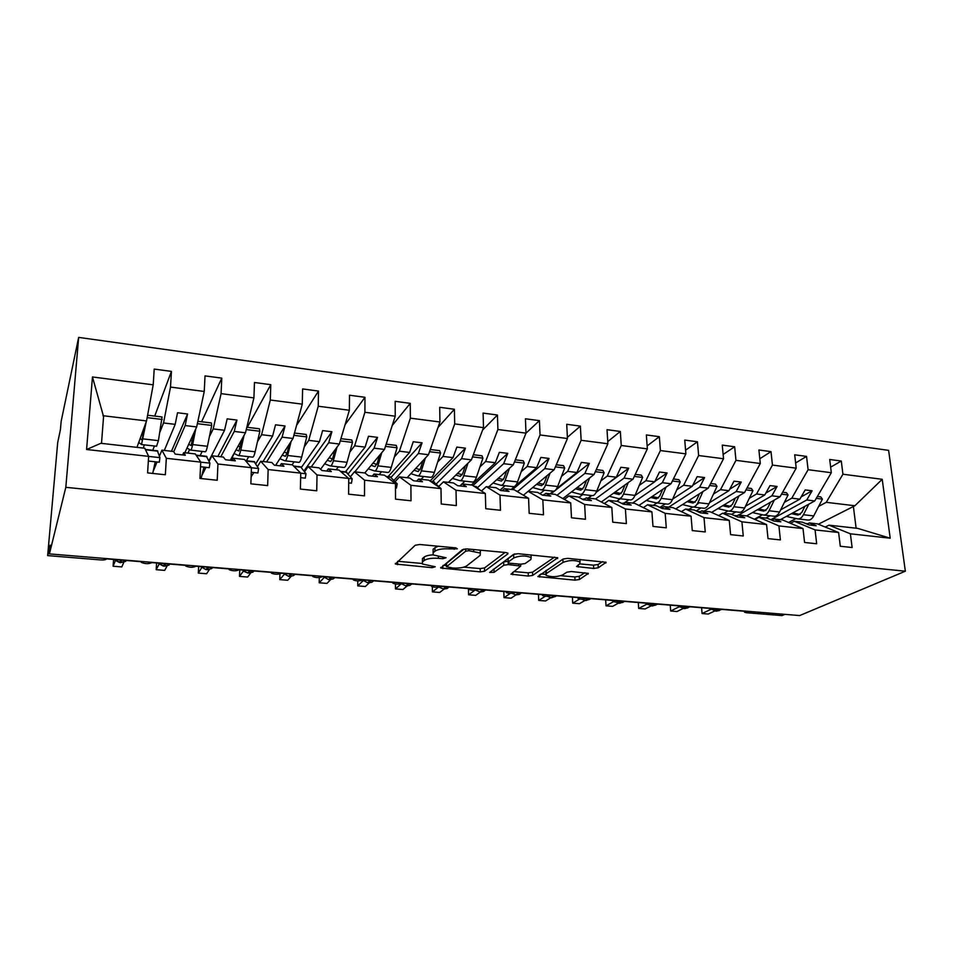 <?xml version="1.0" encoding="UTF-8"?>
<svg xmlns="http://www.w3.org/2000/svg" width="953" height="953" viewBox="0 0 953 953"><rect width="100%" height="100%" fill="white"/><g stroke="black" fill="none" stroke-linecap="round" stroke-linejoin="round"><path stroke-width="1.43" d="M457.357 548.821L455.879 547.88L419.832 544.508L415.246 545.235L395.376 564.033L432.185 567.678L435.247 566.761L422.453 564.033L422.489 561.96L424.18 560.495C427.027 558.649 431.769 557.922 438.404 558.303L442.919 558.708L446.064 557.743L433.139 554.932L433.174 552.728L434.949 551.191C437.904 549.262 442.764 548.499 449.542 548.892L457.357 548.821M593.719 568.453L598.246 567.797L606.096 562.282L567.69 558.351L563.092 559.03L537.873 576.553L575.028 580.151L579.4 579.531L588.323 573.396L571.335 571.538L566.88 572.181L562.627 574.933C556.623 577.149 551.096 577.268 546.045 575.278L546.414 573.492L563.02 562.413C569.155 560.066 574.838 559.923 580.055 561.984L579.603 563.95L576.541 566.535L593.719 568.453L593.528 565.165L598.055 564.498L602.641 561.627M65.817 487.328L905.35 571.204L888.613 450.364L78.658 337.398L65.817 487.328L49.425 553.907L50.199 545.116L47.65 555.599L100.565 559.923C103.925 560.102 105.938 559.756 106.629 558.875L141.115 561.71L141.342 562.389C145.344 563.997 148.859 564.069 151.884 562.592L185.561 565.355L185.752 566.058C189.587 567.607 193.018 567.654 196.068 566.213L228.97 568.917L229.125 569.656C232.782 571.121 236.153 571.157 239.227 569.763L271.367 572.396L271.486 573.158C275 574.564 278.3 574.588 281.397 573.229L312.798 575.803L312.882 576.589C316.241 577.923 319.481 577.935 322.602 576.613L353.301 579.126L353.337 579.936C356.553 581.211 359.734 581.199 362.879 579.912L392.886 582.378L392.874 583.2C395.971 584.415 399.104 584.403 402.261 583.153L431.602 585.559L431.542 586.393C434.52 587.56 437.594 587.536 440.774 586.309L469.484 588.668L469.364 589.514C472.235 590.634 475.261 590.598 478.442 589.407L506.531 591.718L506.365 592.575C509.128 593.636 512.106 593.588 515.311 592.432L542.793 594.696L542.579 595.554C545.235 596.578 548.166 596.518 551.382 595.399L578.292 597.602L578.018 598.484C580.58 599.461 583.474 599.389 586.703 598.293L613.041 600.461L612.719 601.343C615.185 602.272 618.044 602.213 621.273 601.14L647.075 603.261L646.694 604.142C649.076 605.036 651.9 604.964 655.14 603.916L680.418 605.989L679.977 606.882C682.277 607.74 685.064 607.657 688.316 606.644L713.07 608.669L712.582 609.563C714.81 610.385 717.549 610.301 720.813 609.312L745.079 611.302L744.519 612.195L746.461 612.708L782.008 615.602L784.927 614.351M905.35 571.204L799.662 615.567L49.425 553.907M507.83 553.872L507.913 553.145L505.912 552.561L467.006 548.916L462.408 549.643L440.774 568.024L480.252 571.871L484.612 571.228L507.83 553.872L507.794 553.062M518.098 553.705L557.719 557.779L532.679 575.433L528.307 576.065L510.951 574.194L520.707 566.082L508.247 564.593L503.78 565.26L494.083 572.36L489.663 572.431L513.5 554.408L518.098 553.705M818.341 524.233L854.877 505.757L882.216 479.311L890.209 538.207L850.398 533.811L852.113 547.522L840.296 546.26L838.616 532.513L817.424 523.864L809.395 522.959L807.155 524.126M850.398 533.811L828.979 525.163L825.25 527.057M838.616 532.513L815.065 529.904L816.673 543.758L804.582 542.483L803.01 528.581L782.52 519.933L774.312 519.016L772.013 520.278M815.065 529.904L794.337 521.267L790.514 523.304M803.01 528.581L778.911 525.913L780.4 539.922L768.023 538.612L766.569 524.555L746.818 515.93L738.42 514.977L736.061 516.347M778.911 525.913L758.91 517.288L754.979 519.492M766.569 524.555L741.899 521.827L743.269 535.991L730.594 534.645L729.271 520.433L710.295 511.821L701.694 510.856L699.276 512.333M741.899 521.827L722.66 513.214L718.622 515.609M729.271 520.433L704.005 517.646L705.244 531.953L692.259 530.583L691.068 516.216L672.913 507.615L664.11 506.627L661.62 508.247M704.005 517.646L685.564 509.045L681.419 511.654M691.068 516.216L665.182 513.369L666.278 527.831L652.984 526.425L651.923 511.904L634.638 503.315L625.633 502.302L623.059 504.089M665.182 513.369L647.599 504.768L643.323 507.627M651.923 511.904L625.406 508.973L626.371 523.602L612.731 522.161L611.826 507.472L595.446 498.907L586.226 497.871L583.677 499.765M625.406 508.973L608.729 500.396L604.321 503.553M611.826 507.472L584.642 504.471L585.452 519.266L571.466 517.789L570.716 502.934L555.313 494.393L545.855 493.332L543.436 495.274M584.642 504.471L568.905 495.929L564.355 499.42M570.716 502.934L542.853 499.86L543.496 514.823L529.165 513.31L528.57 498.288L514.179 489.771L504.494 488.686L502.219 490.664M542.853 499.86L528.117 491.343L523.411 495.238L554.158 469.746L567.44 438.523L540.041 434.961L527.128 466.505L521.231 471.664M528.57 498.288L499.991 495.131L500.468 510.272L485.768 508.711L485.339 493.511L472.033 485.029L462.098 483.921L459.965 485.947M499.991 495.131L486.304 486.638L481.444 491.033M433.365 481.73L441.108 488.675L428.814 480.181L418.629 479.037L416.652 481.098M372.242 476.143L374.052 474.022L384.5 475.19L395.471 483.6L395.531 499.146L411.017 500.79L410.898 485.303L440.989 488.627L441.239 503.994L456.332 505.59L456.022 490.283L443.455 481.825L438.809 486.411M410.898 485.303L399.51 476.881L395.197 481.622M345.999 471.938L352.193 478.859L348.738 478.477L339.03 470.079L328.308 468.876L326.676 471.044M300.648 466.851L306.008 473.772L300.743 473.188L300.398 489.068L316.741 490.807L317.015 474.939L348.738 478.442L348.595 494.178L364.511 495.87L364.582 480.193L354.433 471.818L350.454 476.714M231.924 460.454L233.187 458.19L244.48 459.453L251.437 467.697L250.865 483.826L267.662 485.601L268.15 469.543L300.743 473.141L292.368 464.838L281.373 463.599L279.92 465.826M317.015 474.939L308.188 466.613L304.555 471.699M268.15 469.543L260.717 461.276L257.465 466.577M251.104 476.929L253.796 472.545M251.437 467.697L217.939 464.004L217.213 480.264L199.951 478.43L200.761 462.11L195.294 453.926L183.691 452.627L182.631 454.95M217.939 464.004L211.971 455.796L209.1 461.383M201.857 475.487L206.051 467.327M830.635 467.137L841.285 461.038L829.706 459.489L831.314 472.712L808.096 469.71L791.788 498.193L784.379 502.362M780.316 519.695L814.755 500.944L831.314 472.712M795.624 462.967L806.548 456.392L794.707 454.807L796.208 468.161L772.442 465.088L756.551 493.976L749.332 498.252M746.628 515.907L780.03 496.787L796.208 468.161M759.791 458.738L771.013 451.639L758.898 450.007L760.291 463.503L735.966 460.359L720.504 489.663L713.475 494.059M711.581 512.404L744.531 492.534L760.291 463.503M723.124 454.474L734.656 446.766L722.255 445.111L723.53 458.75L698.632 455.522L683.623 485.244L676.797 489.771M675.677 508.926L708.21 488.186L723.53 458.75M685.588 450.185L697.453 441.787L684.742 440.083L685.886 453.866L660.405 450.566L645.884 480.729L639.272 485.387M638.927 505.447L671.043 483.743L685.886 453.866M647.135 445.885L659.345 436.688L646.348 434.949L647.349 448.875L621.249 445.492L607.24 476.095L600.855 480.908M601.331 501.993L632.995 479.18L647.349 448.875M607.752 441.596L620.332 431.471L607.013 429.684L607.883 443.764L581.139 440.298L567.666 471.366L561.52 476.333M562.842 498.574L594.053 474.523L607.883 443.764M567.38 437.332L580.365 426.122L566.725 424.288L567.44 438.523M539.422 420.642L525.425 418.772L525.996 433.15L539.422 420.642L540.041 434.961M488.71 486.912L513.298 464.85L525.996 433.15L497.907 429.505L485.601 461.538L479.967 466.887M482.599 430.065L497.442 415.02L483.1 413.102L483.505 427.635L454.7 423.906L443.038 456.439L437.665 462.026M448.375 482.373L471.413 459.834L483.505 427.635M438.023 427.456L454.402 409.266L439.702 407.288L439.929 421.988L410.374 418.164L399.39 451.21L394.316 457.071M407.086 477.739L428.493 454.7L439.929 421.988M392.207 425.538L410.266 403.357L395.173 401.332L395.233 416.199L364.904 412.268L354.635 445.849L349.858 452.032M364.785 472.974L384.476 449.423L395.233 416.199M345.081 424.681L364.975 397.294L349.501 395.221L349.358 410.255L318.231 406.228L308.712 440.357L304.245 446.921M320.589 469.269L339.339 444.015L349.358 410.255M296.526 425.443L318.505 391.075L302.613 388.943L302.268 404.155L270.307 400.01L261.587 434.711L257.441 441.799M275.608 465.338L293.024 438.475L302.268 404.155M247.292 427.313L270.783 384.69L254.463 382.498L253.915 397.889L221.084 393.637L213.222 428.921L209.386 436.736M230.269 460.275L245.481 432.781L253.915 397.889M201.583 421.774L221.787 378.127L205.014 375.887L204.252 391.457L170.516 387.085L171.433 371.396L154.207 369.085L153.207 384.833L92.465 376.959L103.567 416.58L101.506 443.383M189.587 449.542L187.944 453.08L184.846 452.735L196.675 426.932L204.252 391.457M200.761 462.11L166.322 458.31L165.346 474.761L147.596 472.891L148.644 456.356L144.773 448.244L100.815 443.3L86.592 449.506L92.465 376.959M166.322 458.31L161.903 450.173L159.437 456.142M153.171 471.354L157.031 461.979M143.212 448.065L136.958 447.35L146.548 420.928L153.207 384.833M47.65 555.599L57.704 442.526L60.42 429.624L61.147 421.417L78.658 337.398M854.877 505.757L826.239 502.326L818.663 506.388M795.981 518.539L788.584 522.494M826.239 502.326L842.928 474.225L841.285 461.038M762.317 514.775L754.395 519.23M806.548 456.392L808.096 469.71M727.901 510.939L723.851 513.345M771.013 451.639L772.442 465.088M698.18 503.625L696.953 504.387M692.748 507.02L688.912 509.414M734.656 446.766L735.966 460.359M656.915 502.946L653.198 505.4M697.453 441.787L698.632 455.522M620.248 498.788L616.686 501.302M659.345 436.688L660.405 450.566M582.748 494.536L578.983 497.371M620.332 431.471L621.249 445.492M544.377 490.187L539.994 493.737M580.365 426.122L581.139 440.298M505.102 485.744L500.051 490.152M464.909 481.182L459.906 485.935M497.442 415.02L497.907 429.505M423.74 476.524L421.071 479.311M454.402 409.266L454.7 423.906M381.581 471.747L379.115 474.594M410.266 403.357L410.374 418.164M338.386 466.851L336.135 469.758M364.975 397.294L364.904 412.268M294.108 461.836L292.094 464.802M318.505 391.075L318.231 406.228M248.721 456.69L246.339 460.764M270.783 384.69L270.307 400.01M231.4 460.394L231.496 458.25M202.179 451.412L200.142 455.582M221.787 378.127L221.084 393.637M882.216 479.311L842.928 474.225M485.339 493.511L456.022 490.283M395.471 483.6L364.582 480.193M148.644 456.356L86.592 449.506M809.395 522.959L816.197 525.758L809.192 524.972L802.438 522.173L794.337 521.267M814.755 500.944L806.762 499.991L812.123 490.771L805.19 489.925L799.853 499.158L791.788 498.193M771.144 519.599L806.762 499.991M765.855 518.063L770.012 515.752M780.65 509.831L799.853 499.158M774.312 519.016L780.876 521.803L773.717 521.005L767.201 518.218L758.91 517.288M780.03 496.787L771.87 495.81L777.1 486.471L770 485.601L764.794 494.964L756.551 493.976M738.706 515.013L771.87 495.81M731.618 514.37L735.871 511.892M745.484 506.257L764.794 494.964M738.42 514.977L744.746 517.765L737.419 516.955L731.142 514.167L722.66 513.214M744.531 492.534L736.181 491.534L741.267 482.063L734.001 481.17L728.938 490.676L720.504 489.663M704.1 511.118L736.181 491.534M696.166 510.903L700.979 507.937M709.509 502.672L728.938 490.676M701.694 510.856L707.769 513.631L700.264 512.797L694.249 510.01L685.564 509.045M708.21 488.186L699.669 487.162L704.612 477.56L697.179 476.643L692.259 486.28L683.623 485.244M668.732 507.151L699.669 487.162M660.31 507.163L665.301 503.887M672.687 499.074L692.259 486.28M664.11 506.627L669.911 509.402L662.228 508.545L656.486 505.769L647.599 504.768M671.043 483.743L662.299 482.694L667.088 472.95L659.476 472.009L654.711 481.789L645.884 480.729M632.566 503.077L662.299 482.694M624.012 503.101L628.837 499.753M635.008 495.477L654.711 481.789M625.633 502.302L631.148 505.078L623.286 504.197L617.83 501.421L608.729 500.396M632.995 479.18L624.048 478.108L628.67 468.221L620.88 467.268L616.281 477.179L607.24 476.095M595.542 498.955L624.048 478.108M588.084 498.085L591.527 495.536M596.375 491.939L616.281 477.179M586.226 497.871L591.444 500.635L583.379 499.729L578.233 496.978L568.905 495.929M594.053 474.523L584.88 473.427L589.335 463.384L581.354 462.408L576.934 472.474L567.666 471.366M556.945 495.298L584.88 473.427M550.084 493.809L553.336 491.224M556.647 488.591L576.934 472.474M545.855 493.332L550.751 496.084L542.495 495.167L537.671 492.415L528.117 491.343M554.158 469.746L544.759 468.614L549.035 458.429L540.863 457.428L536.622 467.649L527.128 466.505M517.753 491.414L544.759 468.614M511.201 489.437L536.622 467.649M504.494 488.686L509.057 491.426L500.599 490.485L496.096 487.745L486.304 486.638M513.298 464.85L503.672 463.694L507.746 453.354L499.372 452.33L495.334 462.693L485.601 461.538M477.513 487.626L503.672 463.694M471.401 484.97L495.334 462.693M462.098 483.921L466.315 486.649L457.631 485.685L453.497 482.957L443.455 481.825M471.413 459.834L461.55 458.655L465.433 448.16L456.844 447.1L453.009 457.631L443.038 456.439M436.283 483.91L461.55 458.655M430.029 481.027L453.009 457.631M418.629 479.037L422.465 481.753L413.566 480.753L409.802 478.037L399.51 476.881M428.493 454.7L418.379 453.485L422.048 442.823L413.233 441.739L409.611 452.437L399.39 451.21M394.018 480.324L418.379 453.485M388.085 476.655L409.611 452.437M374.052 474.022L377.495 476.726L368.358 475.702L364.999 472.998L354.433 471.818M384.476 449.423L374.112 448.184L377.543 437.356L368.513 436.236L365.118 447.112L354.635 445.849M354.826 471.854L374.112 448.184M345.415 471.866L365.118 447.112M328.308 468.876L331.346 471.568L321.971 470.52L319.029 467.84L308.188 466.613M339.339 444.015L328.702 442.74L331.894 431.733L322.626 430.601L319.469 441.644L308.712 440.357M311.25 466.958L328.702 442.74M301.482 467.292L319.469 441.644M281.373 463.599L283.97 466.279L274.345 465.195L271.843 462.527L260.717 461.276M293.024 438.475L282.1 437.165L285.042 425.979L275.524 424.812L272.629 436.033L261.587 434.711M266.59 461.943L282.1 437.165M255.809 463.742L272.629 436.033M233.187 458.19L235.32 460.835L225.432 459.727L223.395 457.083L211.971 455.796M245.481 432.781L234.271 431.435L236.952 420.07L227.171 418.867L224.551 430.279L213.222 428.921M220.798 456.797L234.271 431.435M205.586 467.28L203.847 471.616M208.874 460.883L224.551 430.279M183.691 452.627L185.335 455.248L175.173 454.116L173.637 451.496L161.903 450.173M196.675 426.932L185.156 425.562L187.55 413.995L177.52 412.756L175.185 424.359L163.535 422.965L159.997 431.923M173.756 451.698L185.156 425.562M164.309 450.447L175.185 424.359M154.434 446.004L152.754 450.269M163.535 422.965L170.516 387.085M154.72 416.08L171.433 371.396M143.427 448.101L143.486 447.338M146.548 420.928L102.948 415.711M890.209 538.207L857.76 528.391L828.979 525.163M856.128 528.212L853.34 506.198M171.48 451.245L187.55 413.995M217.832 456.463L236.952 420.07M263.04 461.538L285.042 425.979M304.007 470.913L331.894 431.733M348.167 473.879L377.543 437.356M391.195 477.239L422.048 442.823M432.376 481.622L465.433 448.16M472.938 485.613L507.746 453.354M512.583 489.592L549.035 458.429M550.882 493.904L589.335 463.384M588.323 498.109L591.765 495.56M596.209 492.272L628.67 468.221M654.902 481.42L667.088 472.95M692.748 485.315L704.612 477.56M729.724 489.211L741.267 482.063M765.855 493.07L777.1 486.471M801.163 496.894L812.123 490.771M438.225 546.224L434.902 547.737L434.949 551.191M433.174 552.728L433.127 549.285L434.902 547.737M433.019 554.813C428.683 555.122 425.729 555.885 424.145 557.112L424.18 560.495M422.489 561.96L422.453 558.589L424.145 557.112M397.663 561.305L421.988 563.449M463.885 567.154L480.169 568.584L484.529 567.94L505.03 552.478M443.312 565.332L446.528 565.617M468.888 550.703L465.683 551.203L446.576 566.737L452.651 568.012C459.06 568.369 463.742 567.666 466.708 565.879L480.145 555.361L480.312 553.062L468.888 550.703L468.852 549.095M446.552 566.773L446.528 563.414L464.04 549.047M480.276 551.751L480.693 550.203M554.551 557.112L532.548 572.181L532.679 575.433M513.858 571.562L528.176 572.824L532.548 572.181M508.092 561.257L503.672 561.925L493.988 569.084L494.083 572.36M493.225 569.394L493.988 569.084M530.869 559.506L531.166 557.553C525.675 555.373 519.885 555.492 513.786 557.934L508.223 562.008L508.14 562.699L510.081 563.259L520.672 564.212L525.163 563.545L530.869 559.506M531.095 555.837L531.5 554.956M514.93 553.872L513.667 554.551L513.786 557.934M508.116 562.091L508.116 558.649L513.667 554.551M579.71 563.878L593.528 565.165M579.96 560.197L580.317 559.53M545.735 570.692L545.986 573.837M560.876 575.707L574.862 576.946L579.233 576.315L584.904 572.753M540.899 573.944L545.652 574.361M143.212 448.053L144.403 444.872M138.745 442.442L141.509 444.539L146.226 421.798M141.663 444.563L156.554 446.242L158.424 440.655L162.058 416.973L147.596 415.222M147.155 417.64L162.248 419.463M145.13 424.835L142.033 439.917L140.151 438.559M114.205 559.768L119.554 562.508M113.574 559.447L113.097 566.237L115.301 560.864M113.097 566.237L121.793 566.928L123.795 562.306M157.364 450.793L159.937 457.643L148.644 456.404M159.937 457.643L159.306 462.229L148.346 461.038M155.22 461.788L152.718 473.427M187.002 448.041L190.529 450.102C191.16 450.292 191.875 448.458 192.673 444.586L195.758 428.933M190.731 450.126L205.181 451.758C205.86 451.96 206.61 450.126 207.432 446.29L211.697 425.431L211.375 422.953L197.867 421.321M197.366 423.692L211.697 425.431M194.4 431.888L191.065 445.539L188.742 444.241M230.948 460.347L234.104 453.485M234.045 453.449L238.286 455.51C239.072 455.713 239.906 453.914 240.787 450.114L244.051 435.366M238.536 455.534L252.557 457.13C253.391 457.345 254.26 455.558 255.166 451.77L259.859 431.232L259.395 428.779L246.815 427.254M246.255 429.6L259.859 431.232M242.455 438.249L238.822 451.007L236.094 449.745M240.501 447.064L238.083 446.147M279.908 458.703L284.828 460.787C285.757 461.002 286.71 459.251 287.663 455.498L291.118 441.406M285.126 460.811L298.742 462.36C299.718 462.586 300.695 460.835 301.684 457.106L306.771 436.891L306.199 434.461L294.489 433.043M293.869 435.342L306.771 436.891M289.295 444.217L287.139 453.02L285.376 456.344L282.255 455.081M287.103 453.175L284.22 452.056M324.639 463.825L330.203 465.922C331.275 466.16 332.323 464.433 333.359 460.752L337.005 447.16M330.536 465.957L343.771 467.458C344.879 467.697 345.963 465.993 347.023 462.312L352.491 442.418L351.8 439.988L340.924 438.666M340.257 440.941L352.491 442.418M334.968 449.911L332.728 458.286L330.751 461.538L327.272 460.275M332.537 458.929L329.154 457.738M164.297 566.153L157.805 563.08L163.261 566.07M156.59 562.973L156.185 569.691L158.972 564.343M156.185 569.691L164.69 570.382L167.085 565.975M206.372 456.284L209.922 463.158L200.749 462.145M209.922 463.158L209.267 467.685L200.523 466.732M203.954 467.101L201.095 478.549M200.618 566.594L205.979 569.549M198.641 566.427L198.319 573.075L201.667 567.75M198.319 573.075L206.622 573.742L209.362 569.537M254.117 461.633L258.597 468.531L251.437 467.744M258.597 468.531L257.906 472.986L251.27 472.271M251.437 472.283L251.247 472.962M242.467 570.025L243.515 571.181M239.751 569.811L239.501 576.386L243.408 571.109M239.501 576.386L247.637 577.041L250.687 573.015M306.008 473.772L305.282 478.156L300.648 477.656M283.386 573.384L288.533 576.267M279.944 573.92L279.789 579.627L284.22 574.385M279.789 579.627L287.735 580.258L291.094 576.398M352.193 478.859L351.443 483.195L348.703 482.897M368.275 468.805L374.446 470.937C375.649 471.187 376.804 469.495 377.924 465.862L381.736 452.699M374.827 470.985L387.68 472.438C388.919 472.688 390.111 471.008 391.242 467.399L397.067 447.791L396.257 445.385L386.179 444.158M385.465 446.385L397.067 447.791M379.497 455.379L377.174 463.42L375.005 466.613L371.182 465.338M376.84 464.421L372.992 463.17M323.389 576.672L328.44 579.519M319.279 577.566L319.195 582.783L324.115 577.578M319.195 582.783L326.962 583.415L330.608 579.686M390.23 476.893L397.21 483.826L395.471 483.636M397.21 483.826L396.424 488.103L395.495 487.996M410.862 473.665L417.617 475.833C418.939 476.095 420.19 474.439 421.369 470.853L425.372 458.048M418.033 475.881L430.53 477.286C431.888 477.56 433.174 475.916 434.377 472.354L440.536 453.032L439.631 450.638L430.303 449.518M429.541 451.71L440.536 453.032M422.941 460.668L420.523 468.435L418.176 471.556L414.019 470.27M420.059 469.686L415.77 468.376M362.664 580.079L367.477 582.7M357.78 580.901L357.744 585.881L363.117 580.758M357.744 585.881L365.356 586.5L369.276 582.879M452.437 478.406L459.739 480.598C461.181 480.872 462.527 479.252 463.766 475.726L467.947 463.229M460.192 480.646L472.343 482.027C473.82 482.301 475.19 480.693 476.452 477.179L482.933 458.155L481.932 455.772L473.331 454.736M472.521 456.892L482.933 458.155M465.326 465.791L462.813 473.319L460.299 476.381L455.832 475.082M462.229 474.761L457.535 473.415M401.249 583.641L405.668 585.809M395.459 584.01L395.483 588.918L401.404 583.593L405.775 585.892M395.483 588.918L402.928 589.514L407.122 585.988M475.464 486.447L480.908 490.7M493.035 483.028L500.849 485.256C502.41 485.542 503.839 483.957 505.15 480.479L509.486 468.268M501.338 485.315L513.155 486.649C514.739 486.947 516.204 485.363 517.527 481.896L524.317 463.146L523.209 460.787L515.311 459.822M514.453 461.955L524.317 463.146M506.686 470.77L504.101 478.084L501.421 481.086L496.668 479.776M503.387 479.681L498.312 478.299M439.357 587.286L443.05 588.847M432.352 586.81L432.424 591.884L438.559 587.06M432.424 591.884L439.714 592.468L444.181 589.014M516.55 491.057L519.754 493.07M532.679 487.543L540.994 489.806C542.65 490.104 544.175 488.544 545.533 485.113L550.036 473.164M541.518 489.866L553.014 491.164C554.706 491.474 556.242 489.913 557.624 486.506L564.7 468.018L563.509 465.672L556.266 464.79M555.373 466.887L564.7 468.018M547.07 475.618L544.401 482.742L541.566 485.685L536.527 484.35M543.555 484.446L538.123 483.028M476.035 590.3L479.633 591.825M468.447 588.585L468.59 594.791L474.761 590.3M468.59 594.791L475.738 595.363L480.479 591.968M542.781 495.203L544.794 494.19M571.419 491.951L580.198 494.25C581.961 494.559 583.558 493.023 584.975 489.651L589.621 477.929M580.758 494.309L591.932 495.584C593.731 495.894 595.351 494.369 596.781 490.998L604.131 472.771L602.856 470.448L596.244 469.638M595.315 471.711L604.131 472.771M586.512 480.324L583.76 487.293L580.77 490.176L575.469 488.829M582.795 489.08L577.03 487.638M503.815 591.491L504.006 597.626L510.343 593.362M504.006 597.626L511.011 598.198L516.014 594.863M582.509 499.265L584.999 498.788M609.277 496.263L618.497 498.586C620.355 498.907 622.023 497.395 623.5 494.071L628.289 482.575M619.093 498.657L629.969 499.884C631.851 500.206 633.542 498.705 635.032 495.393L642.632 477.417L641.274 475.106L635.282 474.38M634.317 476.417L642.632 477.417M625.025 484.922L622.202 491.736L619.081 494.559L613.529 493.201M621.13 493.594L615.042 492.117M538.457 594.338L538.707 600.414L545.307 596.268M538.707 600.414L545.569 600.974L550.822 597.698M621.451 503.267L624.072 503.387M646.289 500.48L655.926 502.827C657.88 503.16 659.619 501.671 661.144 498.395L666.064 487.102M656.546 502.898L667.136 504.101C669.113 504.423 670.876 502.958 672.413 499.694L680.251 481.956L678.822 479.657L673.402 479.002M672.401 481.003L680.251 481.956M662.657 489.401L659.762 496.072L656.51 498.848L650.72 497.478M658.571 497.978L652.197 496.477M572.408 597.126L572.705 603.154L579.65 599.044M572.705 603.154L579.424 603.69L584.928 600.473M659.583 507.27L662.204 507.878M682.467 504.59L692.509 506.972C694.546 507.306 696.357 505.852 697.93 502.624L702.98 491.522M693.153 507.044L703.469 508.211C705.53 508.557 707.352 507.103 708.949 503.887L717.013 486.387L715.512 484.112L710.64 483.516M709.616 485.494L717.013 486.387M699.442 493.773L696.476 500.313L693.093 503.041L687.077 501.659M695.178 502.267L688.519 500.742M605.667 599.854L606.025 605.822L613.434 601.688M606.025 605.822L612.6 606.358L618.354 603.178M697 511.284L699.442 512.237M717.859 508.616L728.283 511.022C730.403 511.368 732.261 509.938 733.881 506.746L739.063 495.834M728.95 511.106L738.992 512.237C741.136 512.583 743.018 511.165 744.65 507.985L752.941 490.724L751.369 488.46L747.033 487.936M745.973 489.878L752.941 490.724M735.394 498.05L732.357 504.459L728.866 507.139L722.636 505.733M730.963 506.436L724.042 504.899M638.272 602.534L638.677 608.443L646.753 604.19M638.677 608.443L645.133 608.967L651.137 605.834M752.477 512.559L763.258 514.989C765.45 515.335 767.379 513.941 769.047 510.784L774.336 500.051M763.949 515.073L773.741 516.181C775.956 516.526 777.898 515.132 779.578 511.999L788.071 494.964L786.428 492.713L782.604 492.248M781.52 494.166L788.071 494.964M770.548 502.219L767.451 508.509L763.841 511.153L757.409 509.736M765.95 510.522L758.779 508.95M683.289 608.419L677.011 611.528L670.686 611.016L670.233 605.155L670.686 611.016L679.31 606.704L679.12 605.882M786.344 516.419L797.47 518.861C799.746 519.218 801.735 517.848 803.427 514.739L808.835 504.173M798.185 518.944L807.727 520.028C810.014 520.386 812.027 519.016 813.731 515.918L822.427 499.11L820.724 496.87L817.376 496.465M816.268 498.359L822.427 499.11M804.928 506.293L801.783 512.476L798.066 515.073L791.431 513.643M800.175 514.501L792.765 512.917M711.319 608.526L715.512 611.028M701.599 607.728L702.075 613.541L710.986 609.289L710.795 608.49M701.551 607.728L702.075 613.541L708.282 614.042L714.81 610.956M712.117 609.443L710.986 609.289L711.343 608.562M712.022 609.205L711.057 609.265M449.506 547.284L449.542 548.892M442.895 557.171L442.919 558.708M438.38 556.707L438.404 558.303M432.162 566.213L432.185 567.678M397.58 561.377L397.592 564.664M454.116 547.713L454.14 549.321M484.529 567.94L484.612 571.228M480.169 568.584L480.252 571.871M442.823 565.737L442.871 568.607M465.636 548.88L465.683 551.203M446.528 563.414L446.576 566.737M473.665 549.547L473.701 551.144M557.541 557.648L557.576 558.518M528.176 572.824L528.307 576.065M512.762 572.324L512.845 574.719M518.742 564.045L518.801 565.546M508.187 562.735L508.247 564.593M503.672 561.925L503.78 565.26M508.116 558.649L508.223 562.008M578.209 564.855L578.328 567.047M562.866 559.185L563.02 562.413M546.272 570.335L546.414 573.492M588.084 573.253L588.132 574.087M579.233 576.315L579.4 579.531M574.862 576.946L575.028 580.151M539.601 574.826L539.696 577.065M605.846 562.115L605.894 563.032M598.055 564.498L598.246 567.797M143.272 438.916L158.424 440.655M141.461 434.949L143.343 435.176M113.955 559.471L120.65 562.675L126.737 560.519M120.697 560.03L119.649 562.52L120.709 562.604L121.77 560.114M120.614 562.604L125.701 561.365L126.082 560.471M157.781 451.162L145.511 449.792M192.673 444.586L207.432 446.29M190.397 440.62L192.637 440.882M240.787 450.114L255.166 451.77M287.663 455.498L301.684 457.106M333.359 460.752L347.023 462.312M164.69 563.64L163.392 566.082L169.05 565.069L169.622 564.045M164.345 566.225L165.739 563.723M206.932 456.666L196.33 455.486M200.642 566.594L206.027 569.62M207.671 567.166L206.134 569.56L211.447 568.679L212.841 567.595M206.992 569.632L208.683 567.249M254.808 462.038L245.803 461.026M242.515 570.037L247.72 572.944M249.662 570.621L247.899 572.967L248.888 573.051L254.439 571.014M248.709 573.027L250.663 570.704M301.458 467.256L293.965 466.422M283.446 573.396L288.604 576.351M290.725 573.992L288.735 576.291L289.712 576.374L293.453 575.624L295.108 574.349M289.498 576.351L291.701 574.075M346.928 472.354L340.876 471.675M377.924 465.862L391.242 467.399M323.472 576.684L328.523 579.603M330.87 577.292L328.678 579.543L329.619 579.627L333.121 578.947L334.872 577.613M329.393 579.603L331.811 577.363M391.266 477.322L386.584 476.798M421.369 470.853L434.377 472.354M362.736 580.032L367.572 582.771M370.121 580.508L367.739 582.724L371.932 582.2L373.779 580.806M368.406 582.783L371.051 580.591M434.508 482.17L431.137 481.789M463.766 475.726L476.452 477.179M408.527 583.665L405.954 585.833L406.86 585.916L409.921 585.38L411.839 583.939M406.586 585.892L409.433 583.736M476.703 486.888L474.57 486.649M505.15 480.479L517.527 481.896M439.154 586.953L443.157 588.93M446.099 586.75L443.348 588.883L447.124 588.477L449.089 587M443.943 588.93L446.993 586.822M517.884 491.51L516.931 491.403M545.533 485.113L557.624 486.506M476.059 590.169L479.752 591.908M482.885 589.776L479.955 591.861L483.54 591.503L485.375 590.193M480.503 591.908L483.755 589.847M584.975 489.651L596.781 490.998M512.166 593.266L515.442 594.743M518.885 592.73L515.799 594.779L519.194 594.469L520.838 593.374M516.312 594.827L519.742 592.802M623.5 494.071L635.032 495.393M547.487 596.268L550.524 597.602M554.134 595.625L550.894 597.638L555.599 596.447M551.37 597.674L554.968 595.696M661.144 498.395L672.413 499.694M582.045 599.187L584.868 600.39M588.656 598.46L585.261 600.438L589.669 599.425M585.702 600.473L589.478 598.52M662.466 507.699L661.835 507.627M697.93 502.624L708.949 503.887M615.864 602.01L618.533 603.13M622.476 601.236L618.938 603.178L623.059 602.32M619.355 603.213L623.286 601.295M699.978 511.904L698.704 511.761M733.881 506.746L744.65 507.985M648.957 604.738L651.507 605.822M655.616 603.952L651.935 605.87L655.795 605.131M652.317 605.905L656.403 604.023M736.645 516.014L734.858 515.811M769.047 510.784L779.578 511.999M681.3 607.347L683.825 608.443M687.316 607.001L684.278 608.502L687.911 607.871M684.623 608.526L688.852 606.692M679.298 606.644L679.632 606.025M772.478 520.028L771.06 519.861M803.427 514.739L813.731 515.918M711.629 608.562L712.51 609.503M712.653 609.622L715.715 611.123M718.407 609.944L715.989 611.087L719.396 610.539M716.299 611.111L720.027 609.598M807.501 523.947L806.441 523.828M433.091 551.501L433.115 552.776M422.417 560.674L422.441 562.008M395.376 563.402L395.376 564.033M440.762 567.416L440.774 568.024M480.241 550.155L480.312 553.062M520.648 564.212L520.707 566.082M531.059 554.92L531.166 557.553M579.924 559.494L580.055 561.984M157.59 450.817L145.344 449.435M164.369 566.237L169.05 565.069M206.67 456.32L196.104 455.129M207.075 569.703L211.447 568.679L212.197 567.547M206.062 569.632L207.039 569.703M254.487 461.681L245.505 460.668M243.527 571.181L247.78 573.027M247.828 573.027L252.902 572.193L253.843 570.966M301.077 466.899L293.607 466.065M289.629 576.434L293.453 575.624L294.596 574.314M288.652 576.351L289.581 576.422M346.499 471.997L340.459 471.318M328.582 579.603L333.121 578.947L334.455 577.578M390.778 476.953L386.12 476.429M368.561 582.855L371.932 582.2L373.481 580.782M367.632 582.783L368.501 582.855M433.972 481.801L430.613 481.42M406.752 585.964L409.921 585.38L411.66 583.927M405.847 585.892L406.681 585.964M476.107 486.518L473.998 486.28M444.122 589.014L447.124 588.477L449.054 586.988M443.228 588.942L444.05 589.002M517.241 491.14L516.3 491.033M480.693 591.992L483.54 591.503L485.649 590.002M479.835 591.92L480.622 591.98M511.975 593.29L515.585 594.827M516.514 594.898L521.494 592.945M515.656 594.839L516.431 594.898M547.272 596.28L550.667 597.686M551.584 597.757L556.6 595.828M550.751 597.686L551.501 597.745M624.406 503.148L623.357 503.029M581.806 599.187L585.035 600.485M585.928 600.557L591.003 598.651M585.118 600.485L585.845 600.545M662.835 507.461L661.048 507.258M615.59 601.998L618.7 603.225M619.581 603.297L624.703 601.414M618.783 603.225L619.498 603.285M700.372 511.666L697.87 511.392M648.636 604.702L651.685 605.905M652.567 605.977L657.725 604.131M651.781 605.917L652.471 605.977M737.05 515.776L734.013 515.442M680.907 607.264L684.016 608.538M684.885 608.61L690.103 606.787M684.123 608.55L684.79 608.598M772.895 519.802L770.179 519.492M716.561 611.195L721.838 609.396M715.81 611.135L716.465 611.183M807.93 523.721L805.535 523.459"/></g></svg>
